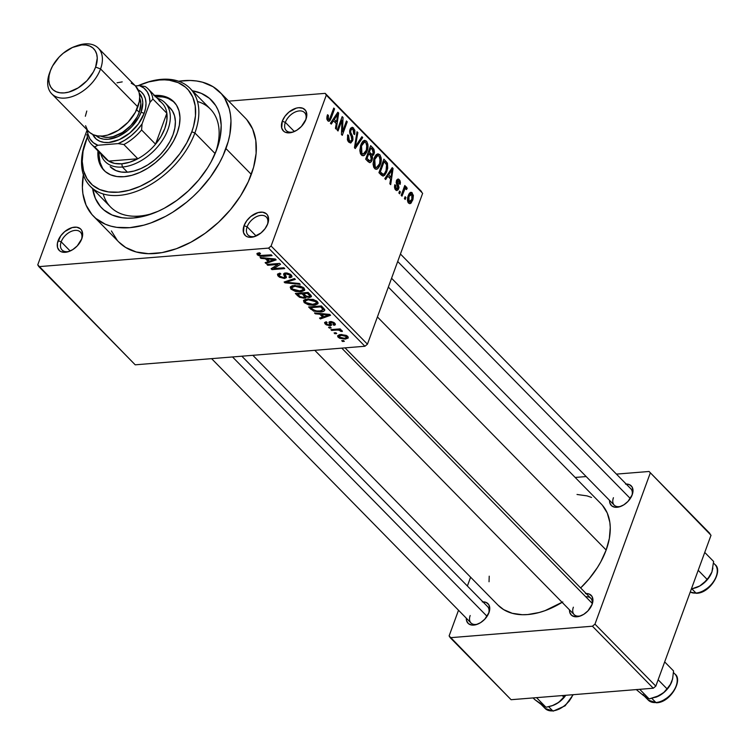 <?xml version="1.0" encoding="UTF-8"?>
<svg xmlns="http://www.w3.org/2000/svg" width="755" height="755" viewBox="0 0 755 755"><rect width="100%" height="100%" fill="white"/><g stroke="black" fill="none" stroke-linecap="round" stroke-linejoin="round"><path stroke-width="1.13" d="M267.336 224.773A12.816 8.079 -44.5 0 0 260.843 215.392A12.816 8.079 -44.5 0 0 247.13 226.821L244.044 225.679A15.147 9.541 135.5 0 1 260.494 212.146A15.147 9.541 135.5 0 1 267.742 223.763L268.601 219.025L267.525 215.156L266.298 213.731L262.712 212.202L258.087 212.57L250.764 216.506L246.706 220.79L244.044 225.679L243.478 232.502L245.479 235.702L247.102 236.702L249.065 237.24L253.689 236.862L261.013 232.936L265.08 228.642L267.742 223.763A15.147 9.541 135.5 0 1 267.638 224.046A15.147 9.541 135.5 0 1 254.992 236.447A15.147 9.541 135.5 0 1 244.044 225.679L247.13 226.821A12.816 8.079 135.5 0 1 256.171 216.845A12.816 8.079 135.5 0 1 266.307 217.034A12.816 8.079 135.5 0 1 267.336 224.773M81.389 239.788A12.816 8.079 -44.5 0 0 74.896 230.407A12.816 8.079 -44.5 0 0 61.183 241.836L58.097 240.694A15.147 9.541 135.5 0 1 74.547 227.161A15.147 9.541 135.5 0 1 81.795 238.778L82.654 234.041L81.578 230.162L80.351 228.746L76.765 227.217L72.14 227.585L64.817 231.521L60.759 235.805L57.427 243.119L57.531 247.517L59.532 250.717L61.155 251.717L65.345 252.302L67.742 251.877L72.697 249.65L77.237 245.922L81.795 238.778A15.147 9.541 135.5 0 1 81.691 239.052A15.147 9.541 135.5 0 1 69.045 251.462A15.147 9.541 135.5 0 1 58.097 240.694L61.183 241.836A12.816 8.079 135.5 0 1 70.224 231.861A12.816 8.079 135.5 0 1 80.36 232.049A12.816 8.079 135.5 0 1 81.389 239.788M305.558 120.319A12.816 8.079 -44.5 0 0 299.065 110.947A12.816 8.079 -44.5 0 0 285.352 122.376L282.266 121.225A15.147 9.541 135.5 0 1 298.716 107.701A15.147 9.541 135.5 0 1 305.964 119.318L306.823 114.571L305.747 110.702L302.897 108.286L298.716 107.701L296.309 108.125L288.986 112.061L284.928 116.346L282.266 121.225L281.7 128.048L283.701 131.257L285.324 132.257L289.514 132.842L291.911 132.418L296.866 130.19L301.405 126.462L305.964 119.318A15.147 9.541 135.5 0 1 305.86 119.592A15.147 9.541 135.5 0 1 293.214 132.002A15.147 9.541 135.5 0 1 282.266 121.225L285.352 122.376A12.816 8.079 135.5 0 1 294.393 112.401A12.816 8.079 135.5 0 1 304.529 112.589A12.816 8.079 135.5 0 1 305.558 120.319M345.026 347.866L590.797 598.29A11.655 7.342 135.5 0 1 591.75 605.274A11.655 7.342 -44.5 0 0 585.795 596.809M586.116 593.524A13.986 8.805 135.5 0 1 592.147 604.283L592.939 599.904L591.948 596.337L589.315 594.1L585.455 593.562M626.178 484.049A13.986 8.805 135.5 0 1 632.209 494.808L633.001 490.429L632.01 486.852L629.377 484.625L625.517 484.078M482.936 601.858A13.986 8.805 135.5 0 1 488.966 612.607L489.759 608.237L488.768 604.661L486.135 602.433L482.275 601.886M294.356 131.54L285.352 122.376L294.356 131.54M70.177 251L61.183 241.836L70.177 251M256.124 235.985L247.13 226.821L256.124 235.985M143.629 83.503A69.913 44.045 135.5 0 1 190.09 88.401L210.381 109.069A69.913 44.045 135.5 0 1 215.439 152.878A69.913 44.045 -44.5 0 0 197.461 101.463M216.279 150.783L216.298 150.736A76.906 48.452 135.5 0 0 216.836 149.311L220.234 136.948L221.196 125.254L219.677 114.666L217.997 109.919L215.732 105.596L209.522 98.395L201.274 93.337L192.431 90.789A76.906 48.452 135.5 0 1 216.836 149.311L211.117 161.853L207.465 168.044L198.716 179.973L188.363 190.902L176.783 200.424L164.43 208.172L158.116 211.277L145.498 215.826L133.314 217.997L127.529 218.167L122.027 217.723L112.07 214.996L103.831 209.937L100.453 206.587L95.356 198.414L92.61 188.542M93.469 216.194L118.818 242.034A88.561 55.794 -44.5 0 0 188.835 243.299A88.561 55.794 -44.5 0 0 251.302 174.405L225.953 148.575A88.561 55.794 135.5 0 1 163.476 217.468A88.561 55.794 135.5 0 1 93.469 216.194A88.561 55.794 135.5 0 1 83.352 174.716M388.334 287.079L601.216 503.991A72.244 45.517 -44.5 0 1 606.161 550.027L600.801 561.814L597.356 567.628L589.145 578.83L580.642 587.947A72.244 45.517 -44.5 0 0 606.161 550.027L377.406 316.94L606.161 550.027L609.36 538.419L610.257 527.434L609.832 522.3L607.256 513.023L602.462 505.35M562.805 601.914L545.053 610.644L539.155 612.513L527.707 614.551L522.271 614.712L512.249 613.296L503.66 609.625L498.045 605.161A72.244 45.517 -44.5 0 0 562.116 602.339M241.845 356.2L487.607 606.624A11.655 7.342 135.5 0 1 488.56 613.598M400.433 254.02L630.859 488.815A11.655 7.342 135.5 0 1 631.812 495.79M135.211 364.816L364.91 346.262L268.563 248.102L38.864 266.647L135.211 364.816L364.91 346.262L367.44 344.186L271.092 246.017L326.302 95.149L422.649 193.318L367.44 344.186L364.91 346.262L268.563 248.102L38.864 266.647L37.75 264.854L87.136 129.898L37.75 264.854L135.211 364.816M336.721 333.587L334.899 333.738L334.097 332.908L335.918 332.766L336.721 333.587L335.918 332.766L334.097 332.908L334.899 333.738L335.239 332.823L334.899 333.738L336.721 333.587M336.485 330.058L331.671 330.445L330.869 329.624L340.146 328.878L340.958 329.699L339.476 329.812L341.845 330.464L342.355 331.483L340.798 331.36L339.118 330.143L336.485 330.058L338.533 330.058L342.355 331.483L342.081 330.662L339.476 329.812L340.958 329.699L340.146 328.878L330.869 329.624L331.671 330.445L332.011 329.529L331.671 330.445L336.485 330.058L336.824 329.142L336.485 330.058M331.19 327.953L329.369 328.095L328.567 327.274L330.388 327.132L331.19 327.953L330.388 327.132L328.567 327.274L329.369 328.095L329.699 327.179L329.369 328.095L331.19 327.953M330.124 325.754L326.16 324.801L324.631 322.498L326.198 321.762L327.17 322.574L326.207 323.027L326.443 323.838L328.774 324.961L329.727 324.631L328.935 322.498L329.359 321.79L331.436 321.592L333.88 322.479L335.305 323.952L335.182 324.886L333.974 325.32L333.002 324.508L333.795 324.131L333.465 323.338L331.285 322.366L330.775 322.696L331.634 325.122L330.124 325.754L331.634 325.112L330.775 322.696L331.285 322.366L333.465 323.338L333.002 324.508L333.974 325.32L335.371 324.622L334.758 323.197L330.294 321.564L328.972 322.187L329.718 324.669L329.086 324.952L326.556 323.961L326.179 323.083L327.17 322.574L326.198 321.762L324.565 322.63L325.178 324.008L325.981 321.809L325.178 324.008L330.124 325.754L331.011 323.348L330.124 325.754M319.856 314.212L315.345 313.816L314.505 312.947L329.718 314.42L330.567 315.288L320.384 318.94L319.535 318.082L322.649 317.062L319.856 314.212L322.649 317.062L319.535 318.082L320.384 318.94L330.567 315.288L329.718 314.42L314.505 312.947L315.345 313.816L315.628 313.061L315.345 313.816L319.856 314.212L320.12 313.495L319.856 314.212M303.878 300.113L304.199 302.632L305.416 299.301L304.199 302.632L303.501 300.613L305.369 299.31L313.146 299.395L317.091 301.377L318.044 302.746L317.893 303.803L314.911 305.152L309.182 305.001L304.199 302.632L308.455 304.822L313.844 305.275L318.025 303.529L317.298 301.575L307.464 298.942L303.463 300.698M290.628 286.607L290.939 289.127L292.166 285.796L290.939 289.127L290.25 287.108L292.119 285.805L299.886 285.89L303.831 287.872L304.642 290.298L301.66 291.647L295.932 291.496L290.939 289.127L295.205 291.326L300.584 291.77L304.775 290.024L304.038 288.07L294.214 285.437L290.213 287.193M258.842 254.775L260.513 253.567L259.541 252.755L256.945 253.491L257.304 254.85L257.993 252.991L257.304 254.85L256.945 253.491L259.541 252.755L260.513 253.567L258.578 254.331L260.164 255.483L271.253 254.85L272.064 255.671L260.324 256.304L257.304 254.85L263.401 256.37L272.064 255.671L271.253 254.85L260.673 255.577L258.842 254.775L259.107 252.793M265.467 258.786L260.956 258.389L260.107 257.521L275.32 258.993L276.17 259.862L265.986 263.514L265.137 262.655L268.252 261.636L265.467 258.786L268.252 261.636L265.137 262.655L265.986 263.514L276.17 259.862L275.32 258.993L260.107 257.521L260.956 258.389L261.23 257.634L260.956 258.389L265.467 258.786L265.732 258.068L265.467 258.786M277.925 264.448L267.714 265.279L266.911 264.458L279.671 263.419L280.53 264.297L273.706 268.591L283.937 267.77L284.739 268.591L271.979 269.62L271.111 268.733L277.925 264.448L271.111 268.733L271.979 269.62L284.739 268.591L283.937 267.77L273.706 268.591L280.53 264.297L279.671 263.419L266.911 264.458L267.714 265.279L268.053 264.363L267.714 265.279L277.925 264.448L278.265 263.533L277.925 264.448M284.503 278.491L279.51 277.227L277.793 275.65L277.566 274.093L279.926 273.159L280.898 273.971L279.312 274.669L279.671 275.981L283.436 277.689L284.701 277.179L283.597 274.131L284.324 273.206L286.919 272.999L290.08 274.103L291.675 275.547L291.93 276.943L289.854 277.812L288.882 277L290.316 276.292L289.618 275.018L285.871 273.839L285.116 274.461L286.334 277.585L284.503 278.491L286.315 277L285.163 274.159L286.202 273.791L289.769 275.169L290.307 276.339L288.882 277L289.854 277.812L291.996 276.802L291.232 275.028L285.447 272.97L283.644 273.839L284.701 277.179L283.672 277.67L279.85 276.188L279.274 274.754L280.898 273.971L279.926 273.159L277.462 274.301L278.284 276.236L279.388 273.225L278.284 276.236L284.503 278.491L285.588 275.537L284.503 278.491M300.216 284.361L284.928 282.814L284.135 282.011L294.507 278.538L295.347 279.397L285.975 282.238L299.376 283.502L300.216 284.361L299.376 283.502L285.975 282.238L295.347 279.397L294.507 278.538L284.135 282.011L284.928 282.814L285.371 281.596L284.928 282.814L300.216 284.361M304.076 298.206L299.442 297.253L295.375 293.459L308.134 292.43L311.051 295.441L311.409 296.706L309.257 297.517L306.105 296.828L305.652 297.819L304.076 298.206L306.105 296.828L309.654 297.498L311.447 296.621L308.134 292.43L295.375 293.459L297.876 296.007L298.31 294.809L297.876 296.007L304.076 298.206L305.162 295.233L304.076 298.206M320.488 311.957L313.599 311.135L308.625 306.964L321.385 305.935L324.792 310.135L323.612 311.324L320.488 311.957C323.282 311.909 324.678 311.107 324.688 309.55L321.385 305.935L308.625 306.964L310.994 309.371L311.428 308.172L310.994 309.371L320.488 311.957L320.837 311.003L320.488 311.957M345.28 339.108L339.684 338.278L338.004 337.07L337.56 335.843L340.694 334.531L346.224 335.39L347.998 336.721L348.244 338.004L345.28 339.108L348.291 337.891L347.744 336.437L340.694 334.531L337.579 335.777L338.136 337.211L339.023 334.795L338.136 337.211L345.28 339.108L345.648 338.108L345.28 339.108M344.327 341.336L342.506 341.486L341.704 340.665L343.525 340.514L344.327 341.336L343.525 340.514L341.704 340.665L342.506 341.486L342.845 340.571L342.506 341.486L344.327 341.336M421.535 191.525L325.188 93.356L228.727 101.151L325.188 93.356L326.302 95.149L271.092 246.017L268.563 248.102L271.092 246.017L367.44 344.186L422.649 193.318L325.188 93.356L421.535 191.525M405.218 199.452L405.926 197.517L405.114 196.696L404.406 198.631L405.218 199.452L405.926 197.517L405.114 196.696L404.406 198.631L405.218 199.452M399.678 193.818L400.386 191.883L399.584 191.062L398.876 192.987L399.678 193.818L400.386 191.883L399.584 191.062L398.876 192.987L399.678 193.818M385.663 179.53L387.843 176.198L390.628 179.039L389.844 183.795L390.694 184.654L393.072 168.488L392.223 167.629L384.814 178.661L385.663 179.53L387.843 176.198L390.628 179.039L389.844 183.795L390.694 184.654L393.072 168.488L392.223 167.629L384.814 178.661L385.663 179.53M373.074 164.024L373.697 167.138L375.358 169.082L377.679 168.79L379.756 165.977L380.973 162.268L381.152 157.946L380.067 155.058L377.972 153.822L376.301 154.577L374.442 157.408L373.074 164.024L374.612 168.507L376.405 169.309L377.679 168.79L380.256 164.75C381.775 161.136 381.586 157.757 379.699 154.624L377.877 153.822L373.98 158.569L373.074 164.024M359.824 150.519L360.446 153.633L362.098 155.577L364.429 155.285L366.505 152.472L367.713 148.773L367.893 144.441L366.817 141.553L364.722 140.317L363.042 141.072L361.192 143.903L359.824 150.519L361.362 155.001L363.155 155.804L364.429 155.285L367.005 151.245C368.516 147.631 368.336 144.252 366.449 141.119L364.618 140.326L360.72 145.064L359.824 150.519M348.706 142.11L350.933 142.884L352.944 139.694L352.802 136.806L350.546 132.106L351.198 129.53L352.132 129.096L353.246 129.86L354.001 131.634L353.718 133.946L354.586 134.588L354.831 133.777L354.831 130.181L352.632 127.378L350.641 128.161L349.641 130.908L349.829 133.305L352.009 138.071L351.745 140.185L350.386 141.213L348.98 140.147L348.272 138.231L348.574 135.456L347.706 134.815L347.385 139.741L348.706 142.11L350.49 142.988L352.651 140.741L352.604 136.278L350.528 131.946L350.773 130.304L351.934 129.096L353.085 129.681L353.718 133.946L354.586 134.588L353.642 128.067L352.038 127.293L349.99 129.435L351.839 139.949L350.594 141.223L349.357 140.6L348.574 135.456L347.706 134.815L348.706 142.11M331.266 124.103L333.446 120.772L336.239 123.612L335.456 128.369L336.296 129.228L338.684 113.071L337.834 112.202L330.426 123.244L331.266 124.103L333.446 120.772L336.239 123.612L335.456 128.369L336.296 129.228L338.684 113.071L337.834 112.202L330.426 123.244L331.266 124.103M326.811 118.488L328.246 121.14L329.35 121.14L330.246 120.177L334.569 108.88L333.767 108.059L329.586 119.054L328.651 119.413L327.981 118.592L328.397 115.383L327.519 114.732L327 116.515L326.811 118.488L327.727 120.734L328.878 121.281L331.209 118.073L334.569 108.88L333.767 108.059L329.586 119.054L328.34 119.186L328.397 115.383L327.519 114.732L326.811 118.488M338.032 130.993L341.996 120.158L341.43 134.456L342.289 135.334L347.243 121.8L346.441 120.97L342.468 131.832L343.034 117.506L342.175 116.629L337.221 130.171L338.032 130.993L341.996 120.158L341.43 134.456L342.289 135.334L347.243 121.8L346.441 120.97L342.468 131.832L343.034 117.506L342.175 116.629L337.221 130.171L338.032 130.993M355.237 148.527L362.73 137.57L361.881 136.712L355.378 146.498L357.851 132.597L357.011 131.748L354.454 147.725L355.237 148.527L362.73 137.57L361.881 136.712L355.378 146.498L357.851 132.597L357.011 131.748L354.454 147.725L355.237 148.527M368.185 161.721L369.856 162.693L371.394 161.655L372.564 158.088L372.206 155.804L373.565 154.945L374.461 152.368L373.961 149.263L370.639 145.63L365.684 159.173L369.95 162.693L372.092 160.249L372.206 155.804L374.121 153.85L373.149 148.188L370.639 145.63L365.684 159.173L368.185 161.721M381.303 175.084L382.974 176.075L384.606 175.32L386.4 172.499L387.721 168.233L387.447 163.231L383.889 159.135L378.934 172.678L383.247 176.075L386.862 171.357L387.334 162.995L383.889 159.135L378.934 172.678L381.303 175.084M397.328 181.228L398.81 181.087L399.263 183.729L400.131 184.371L399.291 179.652L396.8 179.86L399.291 179.652L397.951 179.011L396.441 180.615L397.809 188.118L394.789 188.646L396.167 188.542L395.658 185.362L394.62 185.447L395.658 185.362L394.78 184.72L395.592 189.892L396.46 190.487L398.149 189.788L399.017 187.476L397.385 181.096L398.81 181.087L399.263 183.729L400.131 184.371L400.414 182.455L399.952 180.568L398.508 179.095L396.554 180.341L396.177 182.597L397.809 188.118L397.083 188.939L396.167 188.542L395.658 185.362L394.78 184.72L394.488 187.164L395.214 189.439L396.979 190.553L398.706 188.693L397.29 182.314L397.951 180.624L396.403 180.747M406.615 187.117L403.878 187.976L405.02 187.891L405.586 186.315L404.454 186.41L405.586 186.315L404.784 185.494L401.179 195.337L401.99 196.158L404.878 189.005L405.661 188.665L406.445 189.599L407.19 188.429L406.407 186.966L405.02 187.891L405.586 186.315L404.784 185.494L401.179 195.337L401.99 196.158L404.746 189.203L405.926 188.835L406.445 189.599L407.19 188.429L406.162 186.929M408.549 203.086L409.814 203.699L411.031 203.152L412.985 199.311L413.372 195.413L411.683 192.44L410.409 192.431L408.889 194.082L407.634 197.508L407.455 200.519L408.276 202.774L409.908 203.69L412.702 200.179L412.277 192.893L410.928 192.289L408.172 195.705L408.549 203.086M709.908 533.483L649.064 471.479L616.429 474.112L649.064 471.479L711.021 535.267L655.812 686.135L594.968 624.14L650.178 473.272L594.968 624.14L592.43 626.216L450.235 637.701L511.088 699.706L653.283 688.22L592.43 626.216L450.235 637.701L449.121 635.918L458.511 610.248L449.121 635.918L511.088 699.706L653.283 688.22L655.812 686.135L653.283 688.22L592.43 626.216L594.968 624.14L655.812 686.135L711.021 535.267L649.064 471.479L709.908 533.483M586.173 476.556L575.168 477.443L586.173 476.556M467.383 586.012L470.61 577.197L467.383 586.012M466.297 618.185L466.571 620.676L468.421 623.639L471.724 625.046L475.999 624.706L480.576 622.658L484.767 619.204L488.966 612.607A13.986 8.805 135.5 0 1 488.872 612.871A13.986 8.805 135.5 0 1 477.198 624.319A13.986 8.805 135.5 0 1 466.297 618.185M609.54 500.376L609.813 502.868L611.663 505.831L614.976 507.237L619.242 506.898L623.819 504.85L628.009 501.395L632.209 494.808A13.986 8.805 135.5 0 1 632.114 495.063A13.986 8.805 135.5 0 1 620.44 506.511A13.986 8.805 135.5 0 1 609.549 500.376M569.478 609.851L569.751 612.343L571.601 615.306L574.914 616.722L579.179 616.373L583.757 614.325L587.947 610.88L592.147 604.283A13.986 8.805 135.5 0 1 592.052 604.538A13.986 8.805 135.5 0 1 580.378 615.995A13.986 8.805 135.5 0 1 569.478 609.851M489.212 576.188L489.042 581.756M591.552 497.451L587.05 495.884L577.028 494.468M581.114 615.702A11.655 7.342 135.5 0 1 574.159 614.617A11.655 7.342 135.5 0 1 573.366 607.19A11.655 7.342 -44.5 0 0 581.114 615.702M621.176 506.227A11.655 7.342 135.5 0 1 614.221 505.142A11.655 7.342 135.5 0 1 613.428 497.715A11.655 7.342 -44.5 0 0 621.176 506.227M470.176 615.523A11.655 7.342 -44.5 0 0 477.934 624.036A11.655 7.342 135.5 0 1 470.978 622.951L211.589 358.644M111.41 230.954L117.289 240.364M118.78 241.987L125.651 247.461L136.183 251.962L148.471 253.699L162.051 252.604L176.396 248.716L190.958 242.185L205.181 233.267L218.516 222.31L230.445 209.72L240.515 195.989L248.329 181.644L253.605 167.232L256.124 153.312L255.803 140.421L252.642 129.048L246.762 119.639M251.302 174.405A88.561 55.794 -44.5 0 0 245.233 117.969L219.884 92.138A88.561 55.794 135.5 0 1 225.953 148.575L251.302 174.405M83.484 173.99L82.38 187.466L82.899 193.752L86.061 205.124L91.931 214.533L95.819 218.393L105.313 224.216L110.825 226.132L116.78 227.349L129.775 227.67L143.809 225.169L151.047 222.876L165.609 216.355L172.801 212.174L186.636 202.189L193.157 196.47L199.329 190.354L210.381 177.132L219.375 163.023L222.98 155.804L228.255 141.402L229.869 134.343L230.973 120.876L230.445 114.59L229.218 108.682L224.679 98.244L221.413 93.799L213.052 86.712L202.519 82.21L196.574 80.993L190.232 80.474L178.595 81.247A88.561 55.794 135.5 0 1 219.884 92.138M103.209 193.959A69.913 44.045 -44.5 0 0 154.284 212.901A69.913 44.045 135.5 0 1 110.579 207.012L90.298 186.343A69.913 44.045 135.5 0 1 85.504 141.789L86.061 140.355A67.582 42.582 135.5 0 1 86.532 139.109A67.582 42.582 135.5 0 1 87.42 136.91L83.069 151.217L82.229 161.494L83.569 170.8L87.033 178.765L92.487 185.098L99.736 189.543L108.484 191.93L118.403 192.176L129.105 190.269L140.194 186.277L151.227 180.351L161.796 172.725L171.479 163.703L179.916 153.605L186.778 142.837L191.798 131.814L194.884 132.965A69.913 44.045 -44.5 0 0 144.337 83.239L142.931 83.748A67.582 42.582 135.5 0 1 191.798 131.814L193.554 126.34L195.479 115.713L195.224 105.879L192.818 97.197L188.335 90.015L185.362 87.07L178.123 82.625L169.375 80.238L164.533 79.841L159.456 79.992L148.744 81.899L137.665 85.891M216.298 150.736A76.906 48.452 135.5 0 1 152.123 213.722A76.906 48.452 135.5 0 1 92.638 188.731M255.728 236.164A12.816 8.079 135.5 0 1 248.008 234.984A12.816 8.079 135.5 0 1 247.13 226.821A12.816 8.079 -44.5 0 0 255.728 236.164M69.781 251.179A12.816 8.079 135.5 0 1 62.061 249.999A12.816 8.079 135.5 0 1 61.183 241.836A12.816 8.079 -44.5 0 0 69.781 251.179M293.95 131.71A12.816 8.079 135.5 0 1 286.23 130.54A12.816 8.079 135.5 0 1 285.352 122.376A12.816 8.079 -44.5 0 0 293.95 131.71M327.274 115.468L328.397 115.383L327.274 115.468M326.924 119.299L328.34 119.186L326.924 119.299M329.586 119.054L328.34 119.186M333.427 108.975L334.569 108.88L333.427 108.975M330.039 118.167L331.209 118.073L330.039 118.167M337.174 113.184L338.684 113.071L337.174 113.184M332.002 120.885L333.446 120.772L332.002 120.885M334.295 119.46L336.494 116.289L335.003 116.412L336.494 116.289L337.796 114.109L336.485 114.213L337.796 114.109L336.541 121.753L334.569 121.914L336.541 121.753L334.295 119.46L332.88 119.573L334.295 119.46L337.796 114.109L336.541 121.753L334.295 119.46M341.817 117.601L343.034 117.506L341.817 117.601M341.524 131.908L342.468 131.832L341.524 131.908M346.101 121.885L347.243 121.8L346.101 121.885M340.854 120.243L341.996 120.158L340.854 120.243M347.479 135.551L348.574 135.456L347.479 135.551M347.744 140.732L349.357 140.6L347.744 140.732M350.537 128.322L353.642 128.067L350.537 128.322M349.716 130.398L350.773 130.304L349.716 130.398M349.612 132.021L350.528 131.946L349.612 132.021M350.197 134.248L351.462 134.145L350.197 134.248M351.33 136.381L352.604 136.278L351.33 136.381M351.311 140.855L352.651 140.741L351.311 140.855M356.86 132.682L357.851 132.597L356.86 132.682M355.029 144.101L355.841 144.035L355.029 144.101M354.642 146.555L355.378 146.498L354.642 146.555M361.22 137.693L362.73 137.57L361.22 137.693M362.693 141.421L366.449 141.119L362.693 141.421M365.826 151.34L367.005 151.245L365.826 151.34M361.947 155.492L364.429 155.285L361.947 155.492M361.522 145.913L364.505 142.1L365.873 142.704L366.996 146.97L366.213 150.377L363.268 154.001L360.399 153.539L361.928 153.416L361.522 145.913L360.409 145.998L361.522 145.913L362.73 143.384L364.193 142.157L365.722 142.563L366.826 144.601L366.354 149.981L365.014 152.812L363.561 153.954L362.079 153.558L361.05 151.812L361.522 145.913M371.167 148.348L373.149 148.188L371.167 148.348M372.894 153.954L374.121 153.85L372.894 153.954M370.941 155.907L372.206 155.804L370.941 155.907M370.828 160.353L372.092 160.249L370.828 160.353M369.384 152.085L370.865 148.037L369.724 148.131L370.865 148.037L372.272 149.471L373.234 153.256L371.8 154.36L369.657 154.53L371.8 154.36L370.903 153.624L368.931 153.784L370.903 153.624L369.384 152.085L368.251 152.17L369.384 152.085L370.865 148.037L373.291 150.792L373.234 153.256L371.8 154.36L369.384 152.085M367.072 158.408L368.808 153.661L367.666 153.756L368.808 153.661L370.403 155.285L371.29 159.437L369.676 160.834L367.496 161.013L369.676 160.834L368.78 160.154L366.807 160.315L368.78 160.154L367.072 158.408L365.93 158.503L367.072 158.408L368.808 153.661L371.318 156.521L371.29 159.437L369.676 160.834L367.072 158.408M367.553 161.079L369.676 160.834M375.943 154.926L379.699 154.624L375.943 154.926M379.086 164.845L380.256 164.75L379.086 164.845M375.197 168.997L377.679 168.79L375.197 168.997M374.773 159.418L377.755 155.605L379.123 156.21L380.246 160.475L379.463 163.882L376.518 167.506L373.659 167.044L375.188 166.921L374.773 159.418L373.668 159.503L374.773 159.418L375.99 156.889L377.453 155.662L378.972 156.068L380.086 158.106L379.605 163.486L378.264 166.317L376.82 167.45L375.339 167.063L374.301 165.317L374.773 159.418M384.182 161.598L386.154 161.438L384.182 161.598M385.673 163.127L387.334 162.995L385.673 163.127M385.692 171.451L386.862 171.357L385.692 171.451M380.322 171.913L384.125 161.542L382.983 161.636L384.125 161.542L386.598 164.439L386.06 170.507L384.531 173.49L383.342 174.282L381.775 173.395L379.803 173.556L381.775 173.395L380.322 171.913L379.18 172.008L380.322 171.913L384.125 161.542L386.824 165.194L386.06 170.507L384.531 173.49L383.191 174.282L380.322 171.913M391.562 168.61L393.072 168.488L391.562 168.61M386.4 176.311L387.843 176.198L386.4 176.311M388.693 174.886L390.882 171.715L389.401 171.838L390.882 171.715L392.194 169.526L390.873 169.639L392.194 169.526L390.939 177.18L388.957 177.34L390.939 177.18L388.693 174.886L387.277 175L388.693 174.886L392.194 169.526L390.939 177.18L388.693 174.886M395.007 189.118L396.979 188.958L396.167 188.542M396.158 182.399L397.29 182.314L396.158 182.399M396.498 183.937L397.998 183.814L396.498 183.937M397.366 188.807L398.706 188.693L397.366 188.807M399.253 191.968L400.386 191.883L399.253 191.968M403.604 188.722L407.19 188.429L403.604 188.722M404.746 189.203L405.926 188.835M402.717 191.147L403.859 191.062L402.717 191.147M404.784 197.612L405.926 197.517L404.784 197.612M409.531 193.11L412.277 192.893L409.531 193.11M411.522 200.273L412.702 200.179L411.522 200.273M408.974 196.517L411.749 194.28L411.862 199.452L409.087 201.708L407.766 201.811L409.087 201.708L408.974 196.517L407.87 196.611L408.974 196.517L410.88 193.959L412.334 195.413L411.862 199.452L409.946 202.01L408.502 200.566L408.974 196.517M408.861 194.12L411.749 194.28M407.917 202.18L409.842 202.029L409.087 201.708M263.74 255.454L263.401 256.37L263.74 255.454M266.458 262.221L265.986 263.514L266.458 262.221M268.695 260.437L268.252 261.636L268.695 260.437M267.223 258.946L271.696 259.418L271.96 258.672L271.696 259.418L274.48 259.597L274.726 258.937L274.48 259.597L269.469 261.23L267.223 258.946L267.487 258.238L267.223 258.946L269.469 261.23L274.48 259.597L267.223 258.946M274.405 266.666L273.706 268.591L274.405 266.666M272.659 267.77L271.979 269.62L272.659 267.77M284.956 273.027L284.078 275.433L284.956 273.027M290.968 274.763L289.854 277.812L290.968 274.763M290.147 274.141L289.769 275.169L290.147 274.141M286.513 272.961L286.202 273.791L286.513 272.961M285.598 272.961L285.163 274.159M286.315 277.661L286.315 277M288.051 280.7L287.664 281.757L288.051 280.7M286.324 281.275L285.975 282.238L286.324 281.275M300.943 290.798L300.584 291.77L300.943 290.798M295.469 290.6L295.205 291.326L295.469 290.6M294.997 286.268L302.557 288.202L302.925 287.183L303.076 289.675L299.82 290.939L292.43 289.005L291.892 287.561L294.997 286.268L295.318 285.381L294.997 286.268L291.874 287.627L292.43 289.005L294.535 290.298L299.395 290.968L303.048 289.75L302.708 288.363L300.905 287.089L294.997 286.268M310.588 294.931L309.654 297.498L310.588 294.931M306.332 296.205L306.105 296.828L306.332 296.205M306.105 297.328L306.105 296.828M303.633 293.676L307.445 293.365L307.785 292.459L307.445 293.365L308.852 294.799L309.295 293.61L308.852 294.799L309.758 296.205L308.635 296.696L306.124 296.073L303.633 293.676L303.972 292.761L303.633 293.676L305.841 295.866L308.635 296.696L309.758 295.932L307.445 293.365L303.633 293.676M297.668 294.157L302.142 293.799L302.481 292.883L302.142 293.799L303.736 295.422L304.171 294.224L303.736 295.422L304.529 296.809L303.255 297.385L300.377 296.743L297.668 294.157L298.008 293.242L297.668 294.157L300.084 296.545L303.255 297.385L304.52 296.451L302.142 293.799L297.668 294.157M314.193 304.303L313.844 305.275L314.193 304.303M308.719 304.105L308.455 304.822L308.719 304.105M308.248 299.773L315.807 301.707L316.185 300.688L316.326 303.17L313.07 304.444L305.681 302.5L305.152 301.056L308.248 299.773L308.568 298.886L308.248 299.773L305.124 301.132L305.548 302.359L307.294 303.586L312.202 304.491L316.298 303.246L315.958 301.868L314.155 300.584L308.248 299.773M324.754 310.324L324.688 309.55M323.027 309.522L320.705 306.87L310.928 307.662L313.533 310.116L315.703 310.966L321.394 310.9L323.027 309.522L319.705 311.135L316.26 311.06L312.372 309.144L310.928 307.662L311.258 306.747L310.928 307.662L320.705 306.87L321.035 305.964L320.705 306.87L322.13 308.333L322.564 307.134L322.13 308.333L323.027 309.522L323.536 308.125L323.017 309.937L323.64 308.229M320.856 317.647L320.384 318.94L320.856 317.647M323.083 315.864L322.649 317.062L323.083 315.864M321.621 314.373L326.084 314.835L326.358 314.099L326.084 314.835L328.878 315.024L329.114 314.363L328.878 315.024L323.867 316.656L321.621 314.373L321.885 313.665L321.621 314.373L323.867 316.656L328.878 315.024L321.621 314.373M330.869 321.545L329.718 324.669L330.869 321.545M330.265 321.564L329.444 323.82L330.265 321.564M334.748 323.197L333.974 325.32L334.748 323.197M333.465 323.338L333.002 324.508M331.568 321.611L331.285 322.366L331.568 321.611M330.775 322.696L331.285 322.366M331.19 321.564L330.832 322.545M339.807 328.906L339.476 329.812L339.807 328.906M341.222 330.18L340.798 331.36L341.222 330.18M340.647 330.02L340.382 330.756L340.647 330.02M338.929 328.972L338.533 330.058L338.929 328.972M341.505 335.352L346.403 336.522L346.715 335.645L346.724 337.419L344.384 338.287L339.486 337.126L339.155 336.239L341.505 335.352L341.826 334.484L341.505 335.352L339.127 336.352L340.59 337.815L344.384 338.287L346.762 337.296L344.969 335.701L341.505 335.352M99.235 152.208A48.943 30.832 -44.5 0 0 104.643 170.998M154.52 95.413A48.943 30.832 135.5 0 1 173.858 101.802A48.943 30.832 135.5 0 1 177.208 132.993A48.943 30.832 135.5 0 1 142.686 171.064A48.943 30.832 135.5 0 1 104.001 170.366A48.943 30.832 135.5 0 1 97.971 150.915L98.839 161.221L101.349 166.997L105.304 171.574L110.541 174.792L116.883 176.528L124.065 176.708L131.814 175.32L139.845 172.433L147.838 168.138L155.483 162.618L162.504 156.077L168.61 148.773L173.574 140.977L177.208 132.993L179.379 125.132L179.983 117.686L179.02 110.947L176.51 105.181L172.555 100.594L167.308 97.376L160.975 95.64L153.793 95.47M86.532 139.109L85.995 140.496A69.913 44.045 -44.5 0 0 85.504 141.789A69.913 44.045 135.5 0 1 86.268 139.798M138.127 85.692A67.582 42.582 135.5 0 1 142.931 83.748M190.09 88.401A69.913 44.045 135.5 0 1 194.884 132.965L215.137 153.595L194.884 132.965A69.913 44.045 135.5 0 1 145.564 187.353A69.913 44.045 135.5 0 1 90.298 186.343M170.139 107.993A41.95 26.425 135.5 0 1 173.008 134.73A41.95 26.425 135.5 0 1 143.422 167.365A41.95 26.425 135.5 0 1 110.258 166.761L110.324 166.836M85.504 141.789A69.913 44.045 -44.5 0 0 118.96 195.403A69.913 44.045 -44.5 0 0 194.884 132.965L191.798 131.814A67.582 42.582 135.5 0 1 118.403 192.176A67.582 42.582 135.5 0 1 86.061 140.355L85.504 141.789M173.82 101.887L168.582 98.669M162.24 96.933L155.058 96.753M99.141 155.775L100.104 162.514L102.614 168.28M169.016 106.955L172.404 110.881L174.556 115.826L175.387 121.602L174.867 127.982L173.008 134.73L169.894 141.572L165.638 148.254L160.4 154.52L154.388 160.126L147.829 164.854L140.977 168.525L134.097 171.007L127.453 172.197L121.3 172.036L115.864 170.554L110.173 166.685M174.471 102.463A48.943 30.832 -44.5 0 0 155.794 96.706M655.576 697.309L663.579 692.779L667.071 689.381L669.893 685.531L672.592 679.038L673.554 670.95L664.683 661.909L673.554 670.95L672.592 679.038L670.884 683.709L667.014 688.824L658.143 679.783L667.014 688.824L663.834 692.42L659.662 695.478L649.158 698.941L639.712 689.315L649.158 698.941L643.496 695.544L636.286 689.589L643.496 695.544L648.026 697.922M643.958 695.723L648.271 700.111A18.649 11.75 -44.5 0 0 655.916 702.527A1.397 0.868 85.4 0 0 656.463 702.763A1.397 0.868 -94.6 0 1 655.916 702.527A18.649 11.75 135.5 0 1 647.243 698.8M675.914 675.31A18.649 11.75 135.5 0 1 672.865 691.91A18.649 11.75 135.5 0 1 655.916 702.527L651.858 698.394L655.916 702.527A18.649 11.75 -44.5 0 0 673.611 690.853A18.649 11.75 -44.5 0 0 674.885 673.998C683.341 679.726 670.534 702.65 656.454 702.763L648.271 700.111M672.828 677.518L671.856 681.491A18.649 11.75 -44.5 0 0 671.856 681.482L669.732 685.644L663.834 692.42L657.237 696.676L649.158 698.941L645.072 696.657L642.949 694.44M675.829 686.739L674.545 689.56M672.799 692.307L668.175 697.186L662.663 700.64M656.029 697.158A18.649 11.75 -44.5 0 0 656.161 697.101A18.649 11.75 -44.5 0 0 659.662 695.478A18.649 11.75 -44.5 0 0 671.723 681.831L671.856 681.491M592.184 603.32L341.751 348.14L592.184 603.32M487.06 616.325L232.521 356.955L487.06 616.325M397.696 261.494L630.312 498.517L397.696 261.494M159.06 100.726A39.619 24.962 135.5 0 1 166.864 113.241A39.619 24.962 135.5 0 1 155.539 144.186L161.004 136.466L164.845 128.416L166.836 120.517L166.864 113.241L155.539 144.186A39.619 24.962 135.5 0 1 137.825 158.758A39.619 24.962 135.5 0 1 121.819 163.797L129.7 162.212L137.825 158.758L108.654 161.108L114.666 163.429L121.819 163.797L122.386 167.025A41.95 26.425 -44.5 0 0 165.562 134.994A41.95 26.425 -44.5 0 0 157.314 98.263A41.95 26.425 135.5 0 1 165.062 102.831A41.95 26.425 135.5 0 1 162.193 140.76A41.95 26.425 135.5 0 1 122.386 167.025L127.453 172.197L122.386 167.025A41.95 26.425 135.5 0 1 105.181 161.589A41.95 26.425 135.5 0 1 100.764 153.756A41.95 26.425 -44.5 0 0 122.386 167.025L121.819 163.797A39.619 24.962 135.5 0 1 108.654 161.108A39.619 24.962 135.5 0 1 103.199 155.549M91.638 144.46A39.619 24.962 135.5 0 1 86.9 134.39A39.619 24.962 -44.5 0 0 94.715 146.904A39.619 24.962 135.5 0 1 91.638 144.46L105.577 158.673A39.619 24.962 -44.5 0 0 108.654 161.108L94.715 146.904L97.876 145.253A37.288 23.49 135.5 0 1 87.391 130.153L87.976 134.107L90.015 138.967L93.365 142.733L97.876 145.253L118.176 143.61L123.877 144.545L137.825 158.758L108.654 161.108L94.715 146.904L97.876 145.253L118.176 143.61L124.858 140.194L131.257 135.636L137.08 130.143L142.053 123.98L149.934 102.444L152.916 99.028A39.619 24.962 -44.5 0 0 145.111 86.523L139.411 85.589L135.4 85.91L139.411 85.589A37.288 23.49 135.5 0 1 149.934 102.444L152.916 99.028L166.864 113.241L155.539 144.186L141.591 129.973L142.053 123.98L149.934 102.444L149.311 96.725L147.282 91.865L143.931 88.099L139.411 85.589L145.111 86.523A39.619 24.962 135.5 0 1 148.188 88.958A39.619 24.962 135.5 0 1 152.916 99.028L166.864 113.241A39.619 24.962 -44.5 0 0 162.136 103.171L148.188 88.958M137.825 158.758A39.619 24.962 -44.5 0 0 155.539 144.186L141.591 129.973A39.619 24.962 135.5 0 1 123.877 144.545L137.825 158.758M123.877 144.545A39.619 24.962 -44.5 0 0 141.591 129.973L142.053 123.98A37.288 23.49 135.5 0 1 118.176 143.61L123.877 144.545M51.746 93.837L89.024 131.814A32.625 20.555 -44.5 0 0 114.817 132.276A32.625 20.555 -44.5 0 0 137.825 106.899L100.557 68.922L95.611 67.091A28.898 18.205 135.5 0 1 64.232 92.903A28.898 18.205 135.5 0 1 50.406 70.743L49.519 73.046A32.625 20.555 -44.5 0 0 65.128 98.065A32.625 20.555 -44.5 0 0 100.557 68.922A32.625 20.555 135.5 0 1 77.548 94.309A32.625 20.555 135.5 0 1 51.746 93.837A32.625 20.555 135.5 0 1 49.519 73.046A32.625 20.555 135.5 0 1 49.972 71.857M137.57 89.609L141.062 91.761L143.695 94.809L145.375 98.66L146.017 103.152L145.611 108.116L144.167 113.354L141.072 112.212A30.294 19.092 135.5 0 1 119.969 135.645A30.294 19.092 135.5 0 1 96.036 135.626L99.811 138.089L103.728 139.165L108.173 139.269L117.94 136.627L127.633 130.549L131.974 126.5L138.826 117.157L141.072 112.212L144.167 113.354L138.429 123.877L129.681 133.106L119.252 139.647L108.739 142.497L103.945 142.374L99.726 141.223L96.225 139.08L92.761 134.484A32.625 20.555 -44.5 0 0 118.12 140.137A32.625 20.555 -44.5 0 0 144.167 113.354A32.625 20.555 -44.5 0 0 138.193 89.892M139.25 112.363L136.664 109.72L139.25 112.363A27.963 17.62 -44.5 0 0 139.675 98.027L140.836 103.614L139.25 112.363A27.963 17.62 -44.5 0 1 100.859 136.117L104.775 137.231L108.88 137.335L113.316 136.542L122.47 132.446L130.851 125.556L137.174 116.921L139.25 112.363M75.811 46.168A32.625 20.555 135.5 0 1 98.32 48.131A32.625 20.555 135.5 0 1 100.557 68.922L137.825 106.899A32.625 20.555 -44.5 0 0 135.589 86.108L98.32 48.131M117.044 82.805L122.216 81.88M131.228 83.154L134.73 85.296M135.541 86.051L139.033 92.204L139.675 96.697L139.269 101.651L135.409 112.221L128.02 122.291L118.242 130.332L107.569 135.117L102.397 136.042L97.612 135.919L93.384 134.768L89.883 132.616M87.25 129.567L85.579 125.717M85.343 116.261L86.787 111.023M95.611 67.091L93.469 71.81L86.929 80.728L78.265 87.844L68.809 92.082L64.232 92.903L59.994 92.799L56.248 91.77L53.152 89.873L50.821 87.165L49.339 83.758L48.764 79.785L49.122 75.387L50.406 70.743L52.548 66.025L59.088 57.106L63.231 53.246L72.471 47.461L81.785 44.932L86.023 45.036L89.77 46.055L92.865 47.961L95.196 50.67L96.678 54.077L97.253 58.05L95.611 67.091L100.557 68.922A32.625 20.555 -44.5 0 0 76.972 45.725L74.717 46.536A28.898 18.205 135.5 0 1 95.611 67.091M139.279 93.195L142.195 98.565L142.789 102.737L141.072 112.212A30.294 19.092 135.5 0 0 139.279 93.195M50.604 70.206L49.745 72.442A32.625 20.555 -44.5 0 0 49.519 73.046L50.406 70.743A28.898 18.205 135.5 0 1 50.604 70.206A28.898 18.205 135.5 0 1 74.717 46.536M572.79 694.723A18.649 11.75 135.5 0 1 552.735 710.861A1.397 0.868 85.4 0 0 553.273 711.097A1.397 0.868 -94.6 0 1 552.735 710.861A18.649 11.75 -44.5 0 0 572.79 694.723M548.668 706.727L552.735 710.861L548.668 706.727M533.106 697.922L534.663 699.508L533.106 697.922M552.396 705.642L558.709 702.367L565.552 695.308L563.834 697.158L562.277 695.572L563.834 697.158L560.644 700.744L556.473 703.811L551.452 705.963L545.978 707.265L536.531 697.648L545.978 707.265L534.663 699.508L541.892 704.991L544.836 706.255M539.768 702.773L541.892 704.991L545.978 707.265L552.981 705.434A18.649 11.75 -44.5 0 0 556.473 703.811L560.399 701.112L565.788 695.289A18.649 11.75 -44.5 0 1 556.473 703.811L552.698 705.538M540.778 704.056L545.091 708.445A18.649 11.75 -44.5 0 0 552.735 710.861A18.649 11.75 135.5 0 1 544.062 707.133M572.649 695.072L571.365 697.884M569.619 700.631L564.995 705.51L559.483 708.973M690.23 592.08L696.516 593.288A1.397 0.868 -94.6 0 1 695.978 593.053L691.92 588.919L695.978 593.053A18.649 11.75 -44.5 0 0 713.673 581.378A18.649 11.75 -44.5 0 0 714.947 564.523C723.403 570.251 710.597 593.175 696.516 593.288A1.397 0.868 85.4 0 1 695.978 593.053A18.649 11.75 -44.5 0 1 690.24 592.052M698.205 570.299L707.076 579.349L703.896 582.935L699.725 586.003L691.344 589.042L696.223 587.626A18.649 11.75 -44.5 0 0 699.725 586.003L707.133 579.906L711.918 572.007L709.794 576.159L707.076 579.349L698.205 570.299M695.638 587.834L699.725 586.003A18.649 11.75 -44.5 0 0 711.786 572.356L711.918 572.007A18.649 11.75 -44.5 0 0 711.918 572.007L713.617 561.475L704.745 552.433L713.617 561.475L711.918 572.007L712.89 568.043M715.891 577.264L714.608 580.076M712.862 582.822L708.237 587.701L702.726 591.165M715.976 565.835A18.649 11.75 135.5 0 1 712.928 582.435A18.649 11.75 135.5 0 1 695.978 593.053M711.918 572.007L709.794 576.159L703.896 582.935L699.725 586.003L695.94 587.73M498.083 605.199L252.85 355.312M576.301 616.797L314.769 350.311M328.972 119.46L327.028 119.62M350.575 141.223L348.14 141.421M351.934 129.096L350.065 129.247M364.505 142.1L362.032 142.299M363.268 154.001L360.739 154.209M372.187 154.426L369.752 154.624M377.755 155.605L375.282 155.804M376.518 167.506L373.989 167.704M383.342 174.282L380.718 174.49M405.463 188.637L403.576 188.797M279.274 274.735L279.85 273.168M284.701 277.179L285.418 275.235M290.307 276.339L290.901 274.707M303.076 289.675L303.755 287.806M291.892 287.561L292.581 285.683M309.758 296.205L310.324 294.658M304.529 296.8L305.124 295.186M316.326 303.17L317.015 301.311M305.152 301.056L305.832 299.188M326.179 323.083L326.547 322.064M333.804 324.093L334.295 322.781M330.803 322.602L331.181 321.564M346.734 337.4L347.243 335.994M339.155 336.239L339.731 334.644M673.488 672.573L674.885 673.998M391.562 278.255L614.221 505.142M170.215 108.069L165.062 102.831M573.234 694.685L565.127 705.812L553.273 711.097L545.091 708.445M713.551 563.098L714.947 564.523"/></g></svg>
